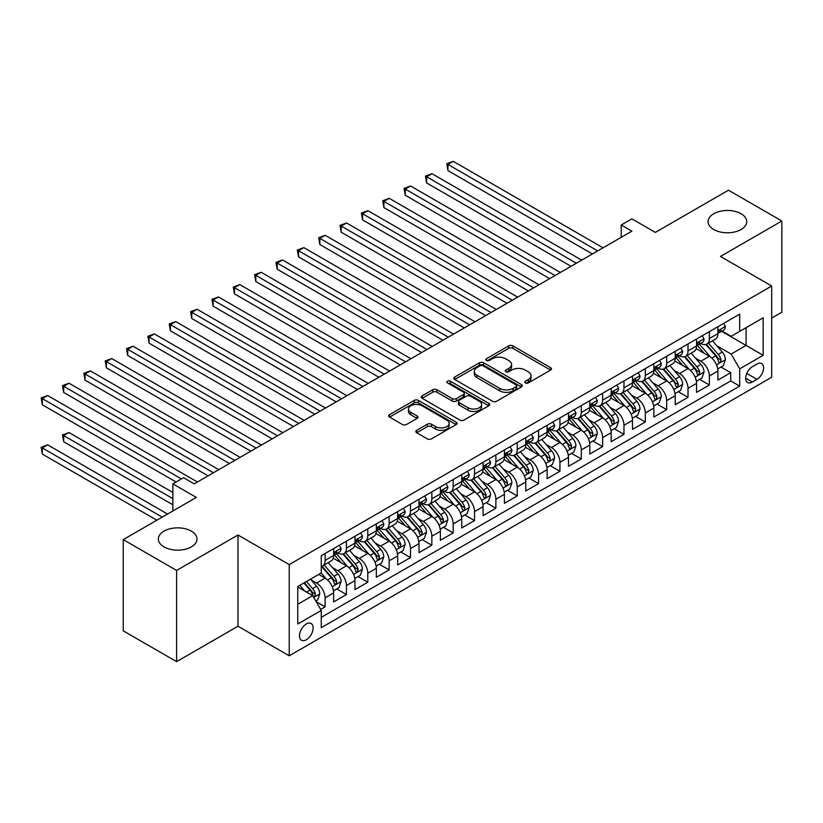 <?xml version="1.0" encoding="UTF-8"?>
<svg xmlns="http://www.w3.org/2000/svg" width="823" height="823" viewBox="0 0 823 823"><rect width="100%" height="100%" fill="white"/><g stroke="black" fill="none" stroke-linecap="round" stroke-linejoin="round"><path stroke-width="1.23" d="M525.403 382.942A2.078 1.193 0 0 0 528.335 382.942L550.597 370.083A2.963 1.708 0 0 0 551.472 368.879A2.963 1.708 0 0 0 550.597 367.665L512.883 345.886A2.963 1.708 0 0 0 508.686 345.886L486.424 358.746A2.078 1.193 0 0 0 485.817 359.589A2.078 1.193 0 0 0 486.424 360.433A2.078 1.193 0 0 0 489.356 360.433L492.236 358.777A9.485 5.473 0 0 1 505.651 358.777L508.799 360.587A9.485 5.473 0 0 1 511.577 364.455A9.485 5.473 0 0 1 508.799 368.334L505.919 369.99A2.078 1.193 0 0 0 505.312 370.844A2.078 1.193 0 0 0 505.919 371.687A2.078 1.193 0 0 0 508.851 371.687L511.731 370.021A9.485 5.473 0 0 1 525.146 370.021L528.284 371.842A9.485 5.473 0 0 1 531.061 375.71A9.485 5.473 0 0 1 528.284 379.578L525.403 381.244A2.078 1.193 0 0 0 524.796 382.088A2.078 1.193 0 0 0 525.403 382.942L525.403 381.244M191.337 531.123A19.32 11.152 0 0 0 170.279 528.705A19.32 11.152 0 0 0 158.355 539.003A19.32 11.152 0 0 0 164.014 546.894A19.32 11.152 0 0 0 185.072 549.311A19.32 11.152 0 0 0 196.995 539.003A19.32 11.152 0 0 0 191.337 531.123M741.07 213.733A19.32 11.152 0 0 0 720.012 211.316A19.32 11.152 0 0 0 708.089 221.624A19.32 11.152 0 0 0 713.747 229.514A19.32 11.152 0 0 0 734.805 231.932A19.32 11.152 0 0 0 746.728 221.624A19.32 11.152 0 0 0 741.07 213.733M306.3 639.769A9.66 5.576 120 0 0 312.617 631.262A9.66 5.576 120 0 0 311.135 623.515A9.66 5.576 120 0 0 306.3 623.999A9.66 5.576 120 0 0 299.994 632.506A9.66 5.576 120 0 0 301.475 640.253A9.66 5.576 120 0 0 306.3 639.769M416.695 430.336A2.963 1.708 0 0 0 415.831 431.54A2.963 1.708 0 0 0 416.695 432.754L427.281 438.865A2.963 1.708 0 0 0 431.468 438.865L456.199 424.586A2.963 1.708 0 0 0 457.063 423.382A2.963 1.708 0 0 0 456.199 422.168L418.475 400.389A2.963 1.708 0 0 0 414.288 400.389L389.557 414.669A2.963 1.708 0 0 0 388.693 415.882A2.963 1.708 0 0 0 389.557 417.086L402.344 424.473A2.963 1.708 0 0 0 406.531 424.473L417.117 418.362A2.963 1.708 0 0 0 417.981 417.148A2.963 1.708 0 0 0 417.117 415.934L410.78 412.282A7.932 4.578 0 0 1 408.455 409.041A7.932 4.578 0 0 1 413.352 404.813A7.932 4.578 0 0 1 421.993 405.801L446.817 420.142A7.932 4.578 0 0 1 449.142 423.382A7.932 4.578 0 0 1 444.245 427.61A7.932 4.578 0 0 1 435.614 426.612L431.468 424.226A2.963 1.708 0 0 0 427.281 424.226L416.695 430.336L416.695 432.754M771.707 318.069L781.85 312.215L781.85 221.006L728.478 190.195L655.355 232.405L631.879 218.846L621.2 225.008L631.879 231.17L194.218 483.852L183.55 477.69L172.871 483.852L172.871 510.97M176.606 570.442L176.606 661.651L237.991 626.21L237.991 535.001L176.606 570.442L123.234 539.621L196.358 497.411L172.871 483.852M237.991 535.001L289.223 564.588L771.707 286.023L771.707 377.232L289.223 655.797L289.223 564.588M781.85 221.006L720.475 256.447L771.707 286.023M492.452 401.243A2.963 1.708 0 0 0 496.639 401.243L521.37 386.964A2.963 1.708 0 0 0 522.235 385.75A2.963 1.708 0 0 0 521.37 384.547L483.646 362.768A2.963 1.708 0 0 0 479.459 362.768L454.728 377.037A2.963 1.708 0 0 0 453.864 378.251A2.963 1.708 0 0 0 454.728 379.465L492.452 401.243M448.329 383.384A2.078 1.193 0 0 1 450.438 383.683L488.749 405.801L464.059 420.049A2.963 1.708 0 0 1 459.862 420.049L422.148 398.27L422.148 395.853A2.963 1.708 0 0 0 421.273 397.067A2.963 1.708 0 0 0 422.148 398.27M422.148 395.853L432.723 389.742A2.963 1.708 0 0 1 436.92 389.742L452.218 398.579A2.963 1.708 0 0 0 456.405 398.579L463.431 394.526A2.963 1.708 0 0 0 464.295 393.312A2.963 1.708 0 0 0 463.431 392.108L447.506 382.911A2.078 1.193 0 0 1 446.889 382.057A2.078 1.193 0 0 1 448.175 380.956A2.078 1.193 0 0 1 450.438 381.214L488.78 403.352A2.963 1.708 0 0 1 489.654 404.566A2.963 1.708 0 0 1 488.78 405.78L488.78 403.352M176.606 661.651L123.234 630.84L123.234 539.621M320.661 609.421L325.095 606.86L316.227 601.747M311.187 579.978L316.546 583.075A12.078 6.975 60 0 1 325.095 597.868L333.634 592.93L333.634 601.932L346.442 594.535L336.73 588.929M332.543 567.654L337.903 570.75A12.078 6.975 60 0 1 346.442 585.534L354.98 580.606L354.98 589.607L367.788 582.211L358.077 576.604M353.89 555.33L359.25 558.426A12.078 6.975 60 0 1 367.788 573.209L376.327 568.282L376.327 577.283L389.135 569.886L379.424 564.28M375.237 543.005L380.596 546.091A12.078 6.975 60 0 1 389.135 560.885L397.674 555.957L397.674 564.959L410.482 557.562L400.77 551.955M396.583 530.681L401.943 533.767A12.078 6.975 60 0 1 410.482 548.56L419.03 543.633L419.03 552.634L431.838 545.238L422.117 539.621M417.94 518.346L423.3 521.443A12.078 6.975 60 0 1 431.838 536.236L440.377 531.308L440.377 540.3L453.185 532.913L443.474 527.296M439.287 506.022L444.646 509.118A12.078 6.975 60 0 1 453.185 523.912L461.724 518.984L461.724 527.975L474.532 520.578L464.82 514.972M460.633 493.697L465.993 496.794A12.078 6.975 60 0 1 474.532 511.587L483.07 506.659L483.07 515.651L495.878 508.254L486.167 502.647M481.98 481.373L487.339 484.469A12.078 6.975 60 0 1 495.878 499.263L504.417 494.325L504.417 503.326L517.235 495.93L507.513 490.323M503.326 469.048L508.686 472.145A12.078 6.975 60 0 1 517.235 486.938L525.774 482L525.774 491.002L538.581 483.605L528.87 477.998M524.683 456.724L530.043 459.82A12.078 6.975 60 0 1 538.581 474.604L547.12 469.676L547.12 478.677L559.928 471.281L550.217 465.674M546.03 444.399L551.389 447.496A12.078 6.975 60 0 1 559.928 462.279L568.467 457.351L568.467 466.353L581.275 458.956L571.563 453.35M567.376 432.075L572.736 435.161A12.078 6.975 60 0 1 581.275 449.955L589.813 445.027L589.813 454.029L602.621 446.632L592.91 441.025M588.723 419.74L594.083 422.837A12.078 6.975 60 0 1 602.621 437.63L611.17 432.703L611.17 441.694L623.978 434.307L614.256 428.69M610.08 407.416L615.439 410.512A12.078 6.975 60 0 1 623.978 425.306L632.517 420.378L632.517 429.369L645.325 421.973L635.613 416.366M631.426 395.091L636.786 398.188A12.078 6.975 60 0 1 645.325 412.981L653.863 408.054L653.863 417.045L666.671 409.648L656.96 404.042M652.773 382.767L658.133 385.864A12.078 6.975 60 0 1 666.671 400.657L675.21 395.719L675.21 404.721L688.018 397.324L678.306 391.717M674.119 370.443L679.479 373.539A12.078 6.975 60 0 1 688.018 388.333L696.556 383.395L696.556 392.396L709.375 384.999L709.375 375.998A12.078 6.975 -120 0 0 700.836 361.215L695.466 358.118M699.653 379.393L709.375 384.999M333.634 592.93A12.078 6.975 -120 0 0 325.095 578.147L318.686 574.444M354.98 580.606A12.078 6.975 -120 0 0 346.442 565.812L333.233 558.2M376.327 568.282A12.078 6.975 -120 0 0 367.788 553.488L354.59 545.865M397.674 555.957A12.078 6.975 -120 0 0 389.135 541.164L375.936 533.541M419.03 543.633A12.078 6.975 -120 0 0 410.482 528.839L397.283 521.216M440.377 531.308A12.078 6.975 -120 0 0 431.838 516.515L418.629 508.892M461.724 518.984A12.078 6.975 -120 0 0 453.185 504.19L439.986 496.567M483.07 506.659A12.078 6.975 -120 0 0 474.532 491.866L461.333 484.243M504.417 494.325A12.078 6.975 -120 0 0 495.878 479.542L482.679 471.918M525.774 482A12.078 6.975 -120 0 0 517.235 467.217L504.026 459.594M547.12 469.676A12.078 6.975 -120 0 0 538.581 454.882L525.372 447.259M568.467 457.351A12.078 6.975 -120 0 0 559.928 442.558L546.729 434.935M589.813 445.027A12.078 6.975 -120 0 0 581.275 430.234L568.076 422.611M611.17 432.703A12.078 6.975 -120 0 0 602.621 417.909L589.422 410.286M632.517 420.378A12.078 6.975 -120 0 0 623.978 405.585L610.769 397.962M653.863 408.054A12.078 6.975 -120 0 0 645.325 393.26L632.126 385.637M675.21 395.719A12.078 6.975 -120 0 0 666.671 380.936L653.472 373.313M696.556 383.395A12.078 6.975 -120 0 0 688.018 368.611L674.819 360.988M756.975 364.044L752.284 366.76A9.362 5.401 120 0 0 746.163 375.01A9.362 5.401 120 0 0 747.603 382.51A9.362 5.401 120 0 0 752.284 382.047L756.975 379.331A9.362 5.401 120 0 0 763.096 371.08A9.362 5.401 120 0 0 761.656 363.581A9.362 5.401 120 0 0 756.975 364.044M297.761 604.277L312.709 595.646L321.248 610.44L321.248 627.692L739.682 386.11L739.682 368.858L731.143 354.065L716.823 345.794M321.248 610.44L297.761 623.999L297.761 586.521L321.248 572.962L321.248 555.71L739.682 314.129L739.682 331.381L763.168 317.822L763.168 355.299L739.682 368.858M337.79 552.933L337.903 552.994A12.078 6.975 60 0 0 343.942 553.601L352.481 548.663A12.078 6.975 -120 0 0 354.98 543.139L354.98 536.236M359.137 540.608L359.25 540.67A12.078 6.975 60 0 0 365.289 541.267L373.827 536.339A12.078 6.975 -120 0 0 376.327 530.814L376.327 523.912M380.483 528.284L380.596 528.345A12.078 6.975 60 0 0 386.635 528.942L395.174 524.014A12.078 6.975 -120 0 0 397.674 518.49L397.674 511.587M401.83 515.959L401.943 516.021A12.078 6.975 60 0 0 407.982 516.618L416.52 511.69A12.078 6.975 -120 0 0 419.03 506.166L419.03 499.263M423.187 503.635L423.3 503.697A12.078 6.975 60 0 0 429.339 504.293L437.877 499.366A12.078 6.975 -120 0 0 440.377 493.831L440.377 486.928M444.533 491.31L444.646 491.372A12.078 6.975 60 0 0 450.685 491.969L459.224 487.041A12.078 6.975 -120 0 0 461.724 481.506L461.724 474.604M465.88 478.976L465.993 479.048A12.078 6.975 60 0 0 472.032 479.644L480.57 474.717A12.078 6.975 -120 0 0 483.07 469.182L483.07 462.279M487.226 466.651L487.339 466.723A12.078 6.975 60 0 0 493.378 467.32L501.917 462.382A12.078 6.975 -120 0 0 504.417 456.858L504.417 449.955M508.583 454.327L508.686 454.389A12.078 6.975 60 0 0 514.725 454.996L523.274 450.058A12.078 6.975 -120 0 0 525.774 444.533L525.774 437.63M529.93 442.002L530.043 442.064A12.078 6.975 60 0 0 536.082 442.661L544.62 437.733A12.078 6.975 -120 0 0 547.12 432.209L547.12 425.306M551.276 429.678L551.389 429.74A12.078 6.975 60 0 0 557.428 430.336L565.967 425.409A12.078 6.975 -120 0 0 568.467 419.884L568.467 412.981M572.623 417.354L572.736 417.415A12.078 6.975 60 0 0 578.775 418.012L587.313 413.084A12.078 6.975 -120 0 0 589.813 407.56L589.813 400.657M593.98 405.029L594.083 405.091A12.078 6.975 60 0 0 600.121 405.688L608.66 400.76A12.078 6.975 -120 0 0 611.17 395.225L611.17 388.322M615.326 392.705L615.439 392.766A12.078 6.975 60 0 0 621.478 393.363L630.017 388.435A12.078 6.975 -120 0 0 632.517 382.901L632.517 375.998M636.673 380.37L636.786 380.442A12.078 6.975 60 0 0 642.825 381.039L651.363 376.111A12.078 6.975 -120 0 0 653.863 370.576L653.863 363.673M658.019 368.046L658.133 368.118A12.078 6.975 60 0 0 664.171 368.714L672.71 363.776A12.078 6.975 -120 0 0 675.21 358.252L675.21 351.349M679.366 355.721L679.479 355.783A12.078 6.975 60 0 0 685.518 356.39L694.056 351.452A12.078 6.975 -120 0 0 696.556 345.927L696.556 339.025M321.248 617.343L730.721 380.936L730.721 372.675L717.913 380.072L717.913 371.07A12.078 6.975 -120 0 0 709.375 356.277L696.165 348.654M700.723 343.397L700.836 343.458A12.078 6.975 -120 0 0 706.864 344.055A12.078 6.975 -120 0 0 709.375 338.531L709.375 331.628M706.864 344.055L715.413 339.127A12.078 6.975 -120 0 0 717.913 333.603L717.913 326.7M325.095 553.488L325.095 560.391A12.078 6.975 60 0 1 322.585 565.926A12.078 6.975 60 0 1 321.248 566.409M322.585 565.926L331.124 560.988A12.078 6.975 -120 0 0 333.634 555.463L333.634 548.56M346.442 541.164L346.442 548.067A12.078 6.975 60 0 1 343.942 553.601M367.788 528.839L367.788 535.742A12.078 6.975 60 0 1 365.289 541.267M389.135 516.515L389.135 523.418A12.078 6.975 60 0 1 386.635 528.942M410.482 504.19L410.482 511.093A12.078 6.975 60 0 1 407.982 516.618M431.838 491.866L431.838 498.769A12.078 6.975 60 0 1 429.339 504.293M453.185 479.542L453.185 486.444A12.078 6.975 60 0 1 450.685 491.969M474.532 467.207L474.532 474.11A12.078 6.975 60 0 1 472.032 479.644M495.878 454.882L495.878 461.785A12.078 6.975 60 0 1 493.378 467.32M517.235 442.558L517.235 449.461A12.078 6.975 60 0 1 514.725 454.996M538.581 430.234L538.581 437.136A12.078 6.975 60 0 1 536.082 442.661M559.928 417.909L559.928 424.812A12.078 6.975 60 0 1 557.428 430.336M581.275 405.585L581.275 412.488A12.078 6.975 60 0 1 578.775 418.012M602.621 393.26L602.621 400.163A12.078 6.975 60 0 1 600.121 405.688M623.978 380.936L623.978 387.839A12.078 6.975 60 0 1 621.478 393.363M645.325 368.601L645.325 375.504A12.078 6.975 60 0 1 642.825 381.039M666.671 356.277L666.671 363.18A12.078 6.975 60 0 1 664.171 368.714M688.018 343.952L688.018 350.855A12.078 6.975 60 0 1 685.518 356.39M688.018 388.333L688.018 397.324M666.671 400.657L666.671 409.648M645.325 412.981L645.325 421.973M623.978 425.306L623.978 434.307M602.621 437.63L602.621 446.632M581.275 449.955L581.275 458.956M559.928 462.279L559.928 471.281M538.581 474.604L538.581 483.605M517.235 486.938L517.235 495.93M495.878 499.263L495.878 508.254M474.532 511.587L474.532 520.578M453.185 523.912L453.185 532.913M431.838 536.236L431.838 545.238M410.482 548.56L410.482 557.562M389.135 560.885L389.135 569.886M367.788 573.209L367.788 582.211M346.442 585.534L346.442 594.535M325.095 597.868L325.095 606.86M312.709 595.646L297.761 587.015M731.143 354.065L746.091 345.434L746.091 327.688L763.168 317.822M721.637 331.319L763.168 355.299M722.069 331.072L731.143 336.309L739.682 331.381M237.991 626.21L289.223 655.797M621.2 225.008L621.2 237.333M721.01 367.068L730.721 372.675M730.721 380.936L739.682 386.11M526.236 383.23L528.284 382.047A9.485 5.473 0 0 0 531.061 378.179L531.061 375.71M511.577 364.455L511.577 366.924A9.485 5.473 0 0 1 508.799 370.792L506.742 371.986M550.597 367.665L550.597 370.083L512.883 348.355A2.963 1.708 0 0 0 508.686 348.355L487.257 360.731M521.329 386.985L483.646 365.227A2.963 1.708 0 0 0 479.459 365.227L454.769 379.485M516.134 386.604A2.078 1.193 0 0 0 516.741 385.75A2.078 1.193 0 0 0 516.134 384.907L483.019 365.793A2.078 1.193 0 0 0 480.087 365.793L477.052 367.542A9.485 5.473 0 0 0 474.274 371.42A9.485 5.473 0 0 0 477.052 375.288L499.684 388.353A9.485 5.473 0 0 0 513.089 388.353L516.134 386.604L516.134 389.063A2.078 1.193 0 0 0 516.741 388.219L516.741 385.75M474.274 371.42L474.274 373.879A9.485 5.473 0 0 0 477.052 377.757L477.052 375.288M516.134 389.063L513.089 390.822A9.485 5.473 0 0 1 499.684 390.822L477.052 377.757M422.189 398.301L432.723 392.211L432.723 389.742M464.295 393.312L464.295 395.781A2.963 1.708 0 0 1 463.431 396.984L456.405 401.038A2.963 1.708 0 0 1 452.218 401.038L436.92 392.211A2.963 1.708 0 0 0 432.723 392.211M468.092 407.745A7.932 4.578 0 0 0 476.733 408.733A7.932 4.578 0 0 0 481.62 404.505A7.932 4.578 0 0 0 479.305 401.264L470.55 396.213A2.963 1.708 0 0 0 466.363 396.213L459.337 400.266A2.963 1.708 0 0 0 458.473 401.48A2.963 1.708 0 0 0 459.337 402.694L468.092 407.745L468.092 410.204A7.932 4.578 0 0 0 476.733 411.202A7.932 4.578 0 0 0 481.62 406.974L481.62 404.505M458.473 401.48L458.473 403.949A2.963 1.708 0 0 0 459.337 405.153L459.337 402.694M468.092 410.204L459.337 405.153M449.142 423.382L449.142 425.841A7.932 4.578 0 0 1 444.245 430.069A7.932 4.578 0 0 1 435.614 429.081L431.468 426.695A2.963 1.708 0 0 0 427.281 426.695L416.736 432.775M408.455 409.041L408.455 411.51A7.932 4.578 0 0 0 410.78 414.741L410.78 412.282M417.076 418.382L410.78 414.741M456.158 424.606L418.475 402.859A2.963 1.708 0 0 0 414.288 402.859L389.598 417.107M717.728 368.961L723.252 365.772L725.382 359.61A8.004 4.619 -120 0 0 722.265 352.1L712.512 340.804M710.558 357.059L699.406 344.158M704.21 353.304L697.739 345.814A19.176 11.069 -120 0 0 697.153 345.146M447.949 219.895L549.682 278.627L405.255 195.246L405.255 189.084L410.595 185.998L560.35 272.464M705.784 344.498L715.65 355.917A8.004 4.619 60 0 1 718.5 361.431L719.086 362.377L720.166 362.223L721.061 359.949A8.004 4.619 -120 0 0 718.212 354.435L708.459 343.14M706.36 344.312L716.967 356.585A4.074 2.356 60 0 1 717.985 358.18L721.061 359.949M723.571 323.429L725.382 326.577A8.004 4.619 60 0 1 723.726 330.116L719.672 332.461A8.004 4.619 -120 0 0 721.061 330.609L720.897 329.9M597.714 250.892L447.949 164.435L453.288 161.349L603.053 247.816M718.181 332.831L718.212 332.831A8.004 4.619 -120 0 0 719.672 332.461M720.032 330.013L721.061 330.609C720.557 329.406 719.703 329.9 718.5 332.091A8.004 4.619 60 0 1 717.913 333.233M592.375 253.978L447.949 170.598L447.949 164.435L446.776 163.756L453.288 161.349M447.949 170.598L446.776 163.756M696.381 381.286L701.896 378.096L704.035 371.934A8.004 4.619 -120 0 0 700.918 364.424L691.166 353.129M689.211 369.383L678.059 356.482M682.864 365.628L676.393 358.139A19.176 11.069 -120 0 0 675.796 357.47M426.602 232.22L528.335 290.951L383.909 207.571L383.909 201.409L389.248 198.322L539.003 284.789M684.427 356.822L694.303 368.241A8.004 4.619 60 0 1 697.153 373.755L697.729 374.702L698.809 374.547L699.715 372.274A8.004 4.619 -120 0 0 696.865 366.76L687.102 355.474M685.014 356.637L695.61 368.91A4.074 2.356 60 0 1 696.639 370.504L699.715 372.274M675.035 393.61L680.549 390.421L682.679 384.259A8.004 4.619 -120 0 0 679.572 376.749L669.809 365.453M667.854 381.718L656.713 368.807M661.517 377.952L655.046 370.463A19.176 11.069 -120 0 0 654.45 369.794M405.255 244.544L506.978 303.276L362.562 219.895L362.562 213.733L367.891 210.657L517.657 297.113M663.081 369.146L672.947 380.565A8.004 4.619 60 0 1 675.806 386.08L676.383 387.026L677.463 386.872L678.368 384.598A8.004 4.619 -120 0 0 675.508 379.094L665.756 367.799M663.667 368.961L674.263 381.234A4.074 2.356 60 0 1 675.292 382.829L678.368 384.598M653.688 405.934L659.202 402.745L661.332 396.583A8.004 4.619 -120 0 0 658.215 389.073L648.462 377.778M646.508 394.042L635.366 381.131M640.171 390.277L633.7 382.788A19.176 11.069 -120 0 0 633.103 382.119M383.909 256.879L485.632 315.61L341.206 232.22L341.206 226.058L346.545 222.982L496.31 309.438M641.734 381.471L651.6 392.89A8.004 4.619 60 0 1 654.45 398.404L655.036 399.35L656.116 399.206L657.011 396.923A8.004 4.619 -120 0 0 654.162 391.419L644.409 380.123M642.31 381.286L652.917 393.559A4.074 2.356 60 0 1 653.946 395.153L657.011 396.923M632.331 418.259L637.856 415.07L639.985 408.908A8.004 4.619 -120 0 0 636.868 401.398L627.116 390.102M625.161 406.367L614.009 393.456M618.814 402.601L612.343 395.112A19.176 11.069 -120 0 0 611.756 394.443M362.562 269.203L464.285 327.935L319.859 244.544L319.859 238.382L325.198 235.306L474.964 321.772M620.388 393.795L630.253 405.225A8.004 4.619 60 0 1 633.103 410.728L633.689 411.675L634.77 411.531L635.665 409.257A8.004 4.619 -120 0 0 632.815 403.743L623.062 392.448M620.964 393.61L631.57 405.883A4.074 2.356 60 0 1 632.599 407.478L635.665 409.257M702.214 335.753L704.035 338.901A8.004 4.619 60 0 1 702.379 342.44L698.316 344.786A8.004 4.619 -120 0 0 699.715 342.944L699.54 342.234M576.367 263.226L426.602 176.76L431.941 173.674L581.707 260.14M696.824 345.156L696.865 345.156A8.004 4.619 -120 0 0 698.316 344.786M698.676 342.347L699.715 342.944C699.211 341.73 698.357 342.224 697.153 344.415A8.004 4.619 60 0 1 696.556 345.557M571.028 266.302L426.602 182.922L426.602 176.76L425.429 176.081L431.941 173.674M426.602 182.922L425.429 176.081M680.868 348.088L682.679 351.226A8.004 4.619 60 0 1 681.022 354.764L676.969 357.11A8.004 4.619 -120 0 0 678.368 355.269L678.193 354.559M555.021 275.551L404.083 188.405L410.595 185.998M675.477 357.48L675.508 357.48A8.004 4.619 -120 0 0 676.969 357.11M677.329 354.672L678.368 355.269C677.864 354.065 677.01 354.548 675.806 356.74A8.004 4.619 60 0 1 675.21 357.882M405.255 195.246L404.083 188.405M659.521 360.412L661.332 363.55A8.004 4.619 60 0 1 659.676 367.089L655.622 369.434A8.004 4.619 -120 0 0 657.011 367.593L656.847 366.883M533.664 287.875L382.736 200.73L389.248 198.322M654.131 369.805L654.162 369.805A8.004 4.619 -120 0 0 655.622 369.434M655.982 366.996L657.011 367.593C656.507 366.389 655.653 366.883 654.45 369.074A8.004 4.619 60 0 1 653.863 370.206M383.909 207.571L382.736 200.73M638.175 372.737L639.985 375.874A8.004 4.619 60 0 1 638.329 379.413L634.276 381.759A8.004 4.619 -120 0 0 635.665 379.917L635.5 379.208M512.317 300.2L361.379 213.054L367.891 210.657M632.784 382.139L632.815 382.139A8.004 4.619 -120 0 0 634.276 381.759M634.636 379.321L635.665 379.917C635.161 378.714 634.307 379.208 633.103 381.399A8.004 4.619 60 0 1 632.517 382.53M362.562 219.895L361.379 213.054M610.985 430.583L616.499 427.404L618.639 421.232A8.004 4.619 -120 0 0 615.522 413.722L605.769 402.426M603.815 418.691L592.663 405.78M597.467 414.936L590.996 407.436A19.176 11.069 -120 0 0 590.4 406.768M341.206 281.528L442.939 340.259L298.512 256.879L298.512 250.706L303.852 247.63L453.607 334.097M599.041 406.12L608.907 417.549A8.004 4.619 60 0 1 611.756 423.053L612.333 424.01L613.423 423.855L614.318 421.582A8.004 4.619 -120 0 0 611.468 416.068L601.706 404.772M599.617 405.934L610.213 418.207A4.074 2.356 60 0 1 611.242 419.802L614.318 421.582M616.818 385.061L618.639 388.199A8.004 4.619 60 0 1 616.983 391.748L612.929 394.083A8.004 4.619 -120 0 0 614.318 392.242L614.153 391.532M490.971 312.524L340.033 225.379L346.545 222.982M611.438 394.464L611.468 394.464A8.004 4.619 -120 0 0 612.929 394.083M613.289 391.645L614.318 392.242C613.814 391.038 612.96 391.532 611.756 393.723A8.004 4.619 60 0 1 611.17 394.865M341.206 232.22L340.033 225.379M589.638 442.908L595.152 439.729L597.292 433.567A8.004 4.619 -120 0 0 594.175 426.047L584.423 414.761M582.468 431.015L571.316 418.105M576.121 427.26L569.65 419.761A19.176 11.069 -120 0 0 569.053 419.102M319.859 293.852L421.582 352.583L277.166 269.203L277.166 263.041L282.495 259.955L432.26 346.421M577.684 418.444L587.55 429.873A8.004 4.619 60 0 1 590.41 435.388L590.986 436.334L592.066 436.18L592.971 433.906A8.004 4.619 -120 0 0 590.112 428.392L580.359 417.096M578.271 418.259L588.867 430.532A4.074 2.356 60 0 1 589.896 432.126L592.971 433.906M595.471 397.386L597.292 400.534A8.004 4.619 60 0 1 595.636 404.072L591.572 406.408A8.004 4.619 -120 0 0 592.971 404.566L592.797 403.856M469.624 324.848L318.686 237.703L325.198 235.306M590.081 406.788L590.112 406.788A8.004 4.619 -120 0 0 591.572 406.408M591.932 403.97L592.971 404.566C592.467 403.363 591.614 403.856 590.41 406.048A8.004 4.619 60 0 1 589.813 407.19M319.859 244.544L318.686 237.703M568.292 455.232L573.806 452.053L575.935 445.891A8.004 4.619 -120 0 0 572.818 438.371L563.066 427.086M561.111 443.34L549.97 430.429M554.774 439.585L548.303 432.096A19.176 11.069 -120 0 0 547.707 431.427M298.512 306.177L400.235 364.908L255.809 281.528L255.809 275.366L261.148 272.279L410.914 358.746M556.338 430.779L566.203 442.198A8.004 4.619 60 0 1 569.053 447.712L569.639 448.658L570.72 448.504L571.615 446.231A8.004 4.619 -120 0 0 568.765 440.716L559.012 429.421M556.924 430.583L567.52 442.867A4.074 2.356 60 0 1 568.549 444.451L571.615 446.231M574.125 409.71L575.935 412.858A8.004 4.619 60 0 1 574.279 416.397L570.226 418.732A8.004 4.619 -120 0 0 571.615 416.891L571.45 416.181M448.278 337.173L297.34 250.038L303.852 247.63M568.734 419.113L568.765 419.113A8.004 4.619 -120 0 0 570.226 418.732M570.586 416.294L571.615 416.891C571.121 415.687 570.267 416.181 569.053 418.372A8.004 4.619 60 0 1 568.467 419.514M298.512 256.879L297.34 250.038M546.935 467.567L552.459 464.378L554.589 458.216A8.004 4.619 -120 0 0 551.472 450.706L541.719 439.41M539.765 455.664L528.613 442.764M533.417 451.909L526.946 444.42A19.176 11.069 -120 0 0 526.36 443.751M277.166 318.501L378.889 377.232L234.462 293.852L234.462 287.69L239.802 284.604L389.567 371.07M534.991 443.103L544.857 454.522A8.004 4.619 60 0 1 547.707 460.036L548.293 460.983L549.373 460.829L550.268 458.555A8.004 4.619 -120 0 0 547.418 453.041L537.666 441.745M535.567 442.918L546.174 455.191A4.074 2.356 60 0 1 547.202 456.786L550.268 458.555M552.778 422.034L554.589 425.182A8.004 4.619 60 0 1 552.933 428.721L548.879 431.067A8.004 4.619 -120 0 0 550.268 429.215L550.103 428.505M426.921 349.497L275.983 262.362L282.495 259.955M547.388 431.437L547.418 431.437A8.004 4.619 -120 0 0 548.879 431.067M549.239 428.618L550.268 429.215C549.764 428.011 548.91 428.505 547.707 430.696A8.004 4.619 60 0 1 547.12 431.838M277.166 269.203L275.983 262.362M525.588 479.891L531.102 476.702L533.242 470.54A8.004 4.619 -120 0 0 530.125 463.03L520.373 451.734M518.418 467.989L507.266 455.088M512.071 464.234L505.6 456.744A19.176 11.069 -120 0 0 505.003 456.076M255.809 330.825L357.542 389.557L213.116 306.177L213.116 300.014L218.455 296.928L368.21 383.395M513.645 455.428L523.51 466.847A8.004 4.619 60 0 1 526.36 472.361L526.946 473.307L528.027 473.153L528.922 470.879A8.004 4.619 -120 0 0 526.072 465.365L516.319 454.08M514.221 455.242L524.827 467.515A4.074 2.356 60 0 1 525.846 469.11L528.922 470.879M531.432 434.359L533.242 437.507A8.004 4.619 60 0 1 531.586 441.046L527.533 443.391A8.004 4.619 -120 0 0 528.922 441.55L528.757 440.84M405.574 361.832L254.636 274.687L261.148 272.279M526.041 443.762L526.072 443.762A8.004 4.619 -120 0 0 527.533 443.391M527.893 440.953L528.922 441.55C528.417 440.336 527.564 440.83 526.36 443.021A8.004 4.619 60 0 1 525.774 444.163M255.809 281.528L254.636 274.687M504.242 492.216L509.756 489.027L511.896 482.864A8.004 4.619 -120 0 0 508.779 475.355L499.026 464.059M497.071 480.323L485.92 467.413M490.724 476.558L484.253 469.069A19.176 11.069 -120 0 0 483.657 468.4M234.462 343.15L336.196 401.881L191.769 318.501L191.769 312.339L197.108 309.263L346.864 395.719M492.288 467.752L502.153 479.171A8.004 4.619 60 0 1 505.013 484.685L505.589 485.632L506.67 485.477L507.575 483.204A8.004 4.619 -120 0 0 504.725 477.69L494.962 466.404M492.874 467.567L503.47 479.84A4.074 2.356 60 0 1 504.499 481.434L507.575 483.204M510.075 446.694L511.896 449.831A8.004 4.619 60 0 1 510.239 453.37L506.176 455.716A8.004 4.619 -120 0 0 507.575 453.874L507.4 453.164M384.228 374.156L233.29 287.011L239.802 284.604M504.684 456.086L504.725 456.086A8.004 4.619 -120 0 0 506.176 455.716M506.536 453.278L507.575 453.874C507.071 452.671 506.217 453.154 505.013 455.345A8.004 4.619 60 0 1 504.417 456.487M234.462 293.852L233.29 287.011M482.895 504.54L488.409 501.351L490.539 495.189A8.004 4.619 -120 0 0 487.432 487.679L477.669 476.383M475.715 492.648L464.573 479.737M469.377 488.883L462.907 481.393A19.176 11.069 -120 0 0 462.31 480.725M213.116 355.485L314.839 414.216L170.412 330.825L170.412 324.663L175.752 321.587L325.517 408.043M470.941 480.076L480.807 491.496A8.004 4.619 60 0 1 483.667 497.01L484.243 497.956L485.323 497.812L486.228 495.528A8.004 4.619 -120 0 0 483.368 490.024L473.616 478.729M471.528 479.891L482.124 492.164A4.074 2.356 60 0 1 483.152 493.759L486.228 495.528M488.728 459.018L490.539 462.156A8.004 4.619 60 0 1 488.883 465.695L484.829 468.04A8.004 4.619 -120 0 0 486.228 466.199L486.054 465.489M362.881 386.481L211.943 299.335L218.455 296.928M483.338 468.41L483.368 468.41A8.004 4.619 -120 0 0 484.829 468.04M485.189 465.602L486.228 466.199C485.724 464.995 484.87 465.489 483.667 467.68A8.004 4.619 60 0 1 483.07 468.812M213.116 306.177L211.943 299.335M461.549 516.865L467.063 513.675L469.192 507.513A8.004 4.619 -120 0 0 466.075 500.003L456.323 488.708M454.368 504.972L443.227 492.061M448.031 501.207L441.56 493.718A19.176 11.069 -120 0 0 440.963 493.049M191.769 367.809L293.492 426.54L149.066 343.15L149.066 336.988L154.405 333.912L304.171 420.378M449.595 492.401L459.46 503.83A8.004 4.619 60 0 1 462.31 509.334L462.896 510.281L463.977 510.137L464.872 507.853A8.004 4.619 -120 0 0 462.022 502.349L452.269 491.053M450.171 492.216L460.777 504.489A4.074 2.356 60 0 1 461.806 506.083L464.872 507.853M467.382 471.342L469.192 474.48A8.004 4.619 60 0 1 467.536 478.019L463.483 480.365A8.004 4.619 -120 0 0 464.872 478.523L464.707 477.813M341.524 398.805L190.597 311.66L197.108 309.263M461.991 480.735L462.022 480.735A8.004 4.619 -120 0 0 463.483 480.365M463.843 477.926L464.872 478.523C464.367 477.319 463.514 477.813 462.31 480.004A8.004 4.619 60 0 1 461.724 481.136M191.769 318.501L190.597 311.66M446.035 483.667L447.846 486.805A8.004 4.619 60 0 1 446.189 490.354L442.136 492.689A8.004 4.619 -120 0 0 443.525 490.847L443.36 490.138M320.178 411.13L169.24 323.984L175.752 321.587M440.644 493.07L440.675 493.07A8.004 4.619 -120 0 0 442.136 492.689M442.496 490.251L443.525 490.847C443.021 489.644 442.167 490.138 440.963 492.329A8.004 4.619 60 0 1 440.377 493.461M170.412 330.825L169.24 323.984M424.678 495.991L426.499 499.139A8.004 4.619 60 0 1 424.843 502.678L420.779 505.013A8.004 4.619 -120 0 0 422.178 503.172L422.014 502.462M298.831 423.454L147.893 336.309L154.405 333.912M419.288 505.394L419.329 505.394A8.004 4.619 -120 0 0 420.779 505.013M421.139 502.575L422.178 503.172C421.674 501.968 420.82 502.462 419.617 504.653A8.004 4.619 60 0 1 419.03 505.795M149.066 343.15L147.893 336.309M440.192 529.189L445.716 526.01L447.846 519.838A8.004 4.619 -120 0 0 444.729 512.328L434.976 501.032M433.021 517.297L421.87 504.386M426.674 513.542L420.203 506.042A19.176 11.069 -120 0 0 419.617 505.373M170.412 380.133L272.146 438.865L127.719 355.474L127.719 349.312L133.059 346.236L282.824 432.703M428.248 504.725L438.114 516.155A8.004 4.619 60 0 1 440.963 521.659L441.55 522.615L442.63 522.461L443.525 520.187A8.004 4.619 -120 0 0 440.675 514.673L430.923 503.378M428.824 504.54L439.431 516.813A4.074 2.356 60 0 1 440.459 518.408L443.525 520.187M418.845 541.513L424.359 538.335L426.499 532.172A8.004 4.619 -120 0 0 423.382 524.652L413.63 513.367M411.675 529.621L400.523 516.71M405.328 525.866L398.857 518.367A19.176 11.069 -120 0 0 398.26 517.708M149.066 392.458L250.799 451.189L106.373 367.809L106.373 361.647L111.712 358.561L261.467 445.027M406.901 517.05L416.767 528.479A8.004 4.619 60 0 1 419.617 533.993L420.193 534.94L421.283 534.785L422.178 532.512A8.004 4.619 -120 0 0 419.329 526.998L409.566 515.702M407.478 516.865L418.074 529.138A4.074 2.356 60 0 1 419.102 530.732L422.178 532.512M397.499 553.838L403.013 550.659L405.153 544.497A8.004 4.619 -120 0 0 402.036 536.977L392.283 525.691M390.328 541.945L379.177 529.035M383.981 538.191L377.51 530.701A19.176 11.069 -120 0 0 376.913 530.033M127.719 404.782L229.442 463.514L85.026 380.133L85.026 373.971L90.355 370.885L240.121 457.351M385.545 529.374L395.41 540.804A8.004 4.619 60 0 1 398.27 546.318L398.846 547.264L399.927 547.11L400.832 544.836A8.004 4.619 -120 0 0 397.972 539.322L388.219 528.027M386.131 529.189L396.727 541.462A4.074 2.356 60 0 1 397.756 543.057L400.832 544.836M403.332 508.316L405.153 511.464A8.004 4.619 60 0 1 403.496 515.003L399.433 517.338A8.004 4.619 -120 0 0 400.832 515.496L400.657 514.787M277.485 435.779L126.547 348.643L133.059 346.236M397.941 517.718L397.972 517.718A8.004 4.619 -120 0 0 399.433 517.338M399.793 514.9L400.832 515.496C400.328 514.293 399.474 514.787 398.27 516.978A8.004 4.619 60 0 1 397.674 518.12M127.719 355.474L126.547 348.643M376.152 566.173L381.666 562.983L383.796 556.821A8.004 4.619 -120 0 0 380.679 549.311L370.926 538.016M368.971 554.27L357.83 541.369M362.634 550.515L356.164 543.026A19.176 11.069 -120 0 0 355.567 542.357M106.373 417.107L208.096 475.838L63.669 392.458L63.669 386.296L69.009 383.209L218.774 469.676M364.198 541.709L374.064 553.128A8.004 4.619 60 0 1 376.913 558.642L377.5 559.589L378.58 559.434L379.475 557.161A8.004 4.619 -120 0 0 376.625 551.647L366.873 540.351M364.774 541.513L375.381 553.797A4.074 2.356 60 0 1 376.409 555.391L379.475 557.161M381.985 520.64L383.796 523.788A8.004 4.619 60 0 1 382.139 527.327L378.086 529.673A8.004 4.619 -120 0 0 379.475 527.821L379.31 527.111M256.138 448.103L105.2 360.968L111.712 358.561M376.595 530.043L376.625 530.043A8.004 4.619 -120 0 0 378.086 529.673M378.446 527.224L379.475 527.821C378.981 526.617 378.127 527.111 376.913 529.302A8.004 4.619 60 0 1 376.327 530.444M106.373 367.809L105.2 360.968M354.795 578.497L360.32 575.308L362.449 569.146A8.004 4.619 -120 0 0 359.332 561.636L349.58 550.34M347.625 566.594L336.473 553.694M341.278 562.839L334.807 555.35A19.176 11.069 -120 0 0 334.22 554.681M85.026 429.431L176.071 482L42.323 404.782L42.323 398.62L47.662 395.534L197.427 482M342.852 554.033L352.717 565.452A8.004 4.619 60 0 1 355.567 570.967L356.153 571.913L357.233 571.759L358.128 569.485A8.004 4.619 -120 0 0 355.279 563.971L345.526 552.686M343.428 553.848L354.034 566.121A4.074 2.356 60 0 1 355.063 567.716L358.128 569.485M360.639 532.965L362.449 536.112A8.004 4.619 60 0 1 360.793 539.651L356.74 541.997A8.004 4.619 -120 0 0 358.128 540.155L357.964 539.446M234.781 460.427L83.843 373.292L90.355 370.885M355.248 542.367L355.279 542.367A8.004 4.619 -120 0 0 356.74 541.997M357.1 539.559L358.128 540.155C357.624 538.942 356.771 539.435 355.567 541.627A8.004 4.619 60 0 1 354.98 542.769M85.026 380.133L83.843 373.292M333.449 590.821L338.963 587.632L341.103 581.47A8.004 4.619 -120 0 0 337.986 573.96L328.233 562.665M326.278 578.919L321.165 573.014M319.931 575.164L319.098 574.207M172.871 492.483L69.009 432.517L63.669 435.593L63.669 441.756L172.871 504.808M321.505 566.358L331.371 577.777A8.004 4.619 60 0 1 334.22 583.291L334.807 584.237L335.887 584.083L336.782 581.81A8.004 4.619 -120 0 0 333.932 576.295L324.18 565.01M322.081 566.173L332.687 578.446A4.074 2.356 60 0 1 333.706 580.04L336.782 581.81M63.669 441.756L62.497 434.914L172.871 498.645M62.497 434.914L69.009 432.517M339.292 545.299L341.103 548.437A8.004 4.619 60 0 1 339.446 551.976L335.393 554.321A8.004 4.619 -120 0 0 336.782 552.48L336.617 551.77M213.435 472.762L62.497 385.617L69.009 383.209M333.901 554.692L333.932 554.692A8.004 4.619 -120 0 0 335.393 554.321M335.753 551.883L336.782 552.48C336.278 551.266 335.424 551.76 334.22 553.951A8.004 4.619 60 0 1 333.634 555.093M63.669 392.458L62.497 385.617M315.806 601.006L317.616 599.957L319.756 593.795A8.004 4.619 -120 0 0 316.639 586.285L310.497 579.176M304.767 591.058L299.819 585.338M298.584 587.488L297.761 586.542M167.532 514.046L47.662 444.842L42.323 447.918L42.323 454.09L156.864 520.208M303.872 582.993L310.014 590.101A8.004 4.619 60 0 1 312.874 595.615L313.45 596.562L314.53 596.418L315.435 594.134A8.004 4.619 -120 0 0 312.575 588.63L306.444 581.511M304.376 582.705L311.331 590.77A4.074 2.356 60 0 1 312.359 592.365L315.435 594.134M42.323 454.09L41.15 447.249L162.193 517.132M41.15 447.249L47.662 444.842M181.41 478.924L41.15 397.941L47.662 395.534M42.323 404.782L41.15 397.941M316.546 583.075L325.095 578.147M337.903 570.75L346.442 565.812M359.25 558.426L367.788 553.488M380.596 546.091L389.135 541.164M401.943 533.767L410.482 528.839M423.3 521.443L431.838 516.515M444.646 509.118L453.185 504.19M465.993 496.794L474.532 491.866M487.339 484.469L495.878 479.542M508.686 472.145L517.235 467.217M530.043 459.82L538.581 454.882M551.389 447.496L559.928 442.558M572.736 435.161L581.275 430.234M594.083 422.837L602.621 417.909M615.439 410.512L623.978 405.585M636.786 398.188L645.325 393.26M658.133 385.864L666.671 380.936M679.479 373.539L688.018 368.611M700.836 361.215L709.375 356.277M709.375 338.531L717.913 333.603M325.095 560.391L333.634 555.463M346.442 548.067L354.98 543.139M367.788 535.742L376.327 530.814M389.135 523.418L397.674 518.49M410.482 511.093L419.03 506.166M431.838 498.769L440.377 493.831M453.185 486.444L461.724 481.506M474.532 474.11L483.07 469.182M495.878 461.785L504.417 456.858M517.235 449.461L525.774 444.533M538.581 437.136L547.12 432.209M559.928 424.812L568.467 419.884M581.275 412.488L589.813 407.56M602.621 400.163L611.17 395.225M623.978 387.839L632.517 382.901M645.325 375.504L653.863 370.576M666.671 363.18L675.21 358.252M688.018 350.855L696.556 345.927M709.375 375.998L717.913 371.07M746.739 373.416L756.975 379.331M745.659 378.22L752.284 382.047M528.284 382.047L528.284 379.578M505.919 371.687L505.919 369.99M508.799 370.792L508.799 368.334M486.424 360.433L486.424 358.746M508.686 348.355L508.686 345.886M512.883 348.355L512.883 345.886M454.728 379.465L454.728 377.037M479.459 365.227L479.459 362.768M483.646 365.227L483.646 362.768M521.37 386.964L521.37 384.547M499.684 390.822L499.684 388.353M513.089 390.822L513.089 388.353M436.92 392.211L436.92 389.742M452.218 401.038L452.218 398.579M456.405 401.038L456.405 398.579M463.431 396.984L463.431 394.526M450.438 383.683L450.438 381.214M427.281 426.695L427.281 424.226M431.468 426.695L431.468 424.226M435.614 429.081L435.614 426.612M417.117 418.362L417.117 415.934M389.557 417.086L389.557 414.669M414.288 402.859L414.288 400.389M418.475 402.859L418.475 400.389M456.199 424.586L456.199 422.168M716.514 364.856L725.33 359.764M718.212 354.435L722.265 352.1M711.833 358.118L715.65 355.917M725.33 326.484L717.913 330.764M695.157 377.181L703.984 372.089M696.865 366.76L700.918 364.424M690.487 370.443L694.303 368.241M673.811 389.505L682.627 384.413M675.508 379.094L679.572 376.749M669.13 382.767L672.947 380.565M652.464 401.83L661.28 396.737M654.162 391.419L658.215 389.073M647.783 395.102L651.6 392.89M631.118 414.154L639.934 409.062M632.815 403.743L636.868 401.398M626.437 407.426L630.253 405.225M703.984 338.809L696.556 343.088M682.627 351.133L675.21 355.423M661.28 363.457L653.863 367.747M639.934 375.782L632.517 380.072M609.771 426.479L618.587 421.397M611.468 416.068L615.522 413.722M605.09 419.751L608.907 417.549M618.587 388.117L611.17 392.396M588.414 438.813L597.231 433.721M590.112 428.392L594.175 426.047M583.733 432.075L587.55 429.873M597.231 400.441L589.813 404.721M567.068 451.138L575.884 446.045M568.765 440.716L572.818 438.371M562.387 444.399L566.203 442.198M575.884 412.765L568.467 417.045M545.721 463.462L554.537 458.37M547.418 453.041L551.472 450.706M541.04 456.724L544.857 454.522M554.537 425.09L547.12 429.369M524.374 475.787L533.191 470.694M526.072 465.365L530.125 463.03M519.694 469.048L523.51 466.847M533.191 437.414L525.774 441.694M503.018 488.111L511.844 483.019M504.725 477.69L508.779 475.355M498.347 481.373L502.153 479.171M511.844 449.739L504.417 454.018M481.671 500.435L490.487 495.343M483.368 490.024L487.432 487.679M476.99 493.707L480.807 491.496M490.487 462.063L483.07 466.353M460.324 512.76L469.141 507.668M462.022 502.349L466.075 500.003M455.644 506.032L459.46 503.83M469.141 474.387L461.724 478.677M447.794 486.712L440.377 491.002M426.448 499.047L419.03 503.326M438.978 525.084L447.794 519.992M440.675 514.673L444.729 512.328M434.297 518.356L438.114 516.155M417.621 537.409L426.448 532.327M419.329 526.998L423.382 524.652M412.951 530.681L416.767 528.479M396.274 549.743L405.091 544.651M397.972 539.322L402.036 536.977M391.594 543.005L395.41 540.804M405.091 511.371L397.674 515.651M374.928 562.068L383.744 556.976M376.625 551.647L380.679 549.311M370.247 555.33L374.064 553.128M383.744 523.695L376.327 527.975M353.581 574.392L362.398 569.3M355.279 563.971L359.332 561.636M348.901 567.654L352.717 565.452M362.398 536.02L354.98 540.3M332.235 586.717L341.051 581.624M333.932 576.295L337.986 573.96M327.554 579.978L331.371 577.777M341.051 548.344L333.634 552.624M313.717 597.405L319.705 593.949M312.575 588.63L316.639 586.285M306.567 592.097L310.014 590.101"/></g></svg>
